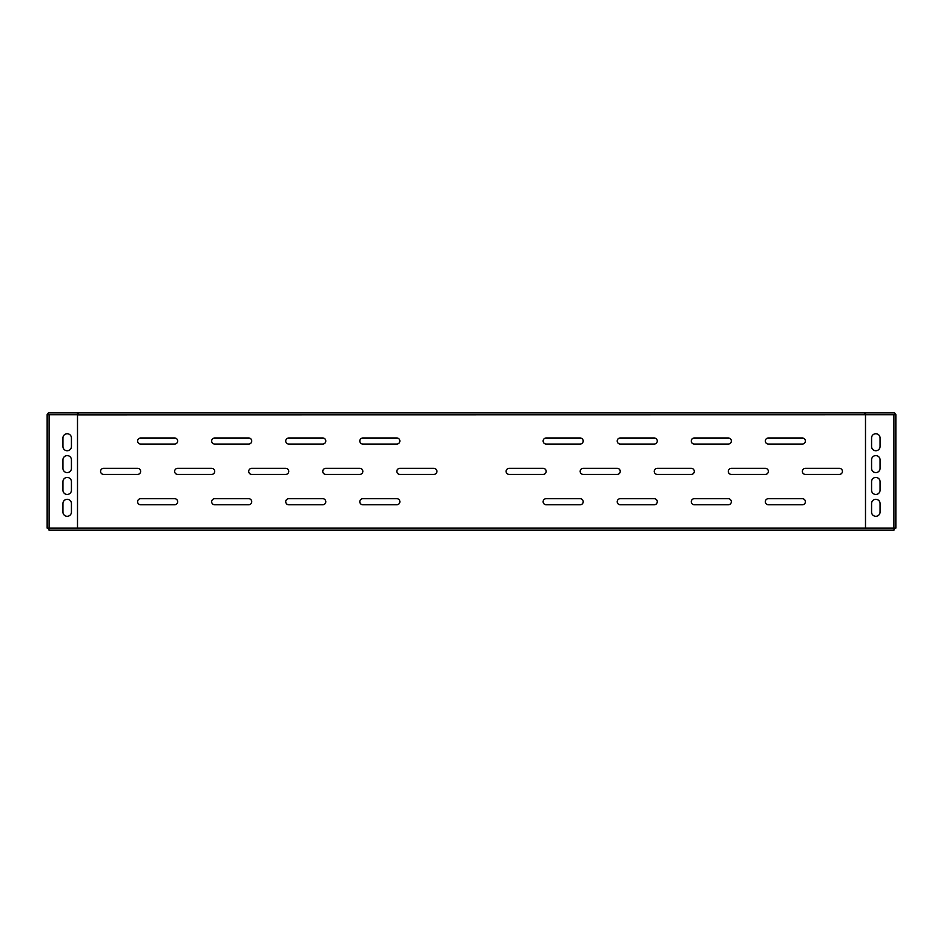<?xml version="1.0" encoding="UTF-8"?>
<svg xmlns="http://www.w3.org/2000/svg" width="943" height="943" viewBox="0 0 943 943"><rect width="100%" height="100%" fill="white"/><g stroke="black" fill="none" stroke-linecap="round" stroke-linejoin="round"><path stroke-width="1.41" d="M399.867 468.341A3.041 3.041 0 0 0 396.826 471.382A3.041 3.041 0 0 0 399.867 474.412L433.863 474.412A3.041 3.041 0 0 0 436.892 471.382A3.041 3.041 0 0 0 433.863 468.341L399.867 468.341M325.795 468.341A3.041 3.041 0 0 0 322.765 471.382A3.041 3.041 0 0 0 325.795 474.412L359.802 474.412A3.041 3.041 0 0 0 362.831 471.382A3.041 3.041 0 0 0 359.802 468.341L325.795 468.341M251.734 468.341A3.041 3.041 0 0 0 248.704 471.382A3.041 3.041 0 0 0 251.734 474.412L285.729 474.412A3.041 3.041 0 0 0 288.77 471.382A3.041 3.041 0 0 0 285.729 468.341L251.734 468.341M177.673 468.341A3.041 3.041 0 0 0 174.632 471.382A3.041 3.041 0 0 0 177.673 474.412L211.668 474.412A3.041 3.041 0 0 0 214.709 471.382A3.041 3.041 0 0 0 211.668 468.341L177.673 468.341M103.612 468.341A3.041 3.041 0 0 0 100.571 471.382A3.041 3.041 0 0 0 103.612 474.412L137.607 474.412A3.041 3.041 0 0 0 140.637 471.382A3.041 3.041 0 0 0 137.607 468.341L103.612 468.341M359.802 441.029A3.041 3.041 0 0 1 362.831 437.988L396.826 437.988A3.041 3.041 0 0 1 399.867 441.029A3.041 3.041 0 0 1 396.826 444.059L362.831 444.059A3.041 3.041 0 0 1 359.802 441.029M285.729 441.029A3.041 3.041 0 0 1 288.77 437.988L322.765 437.988A3.041 3.041 0 0 1 325.795 441.029A3.041 3.041 0 0 1 322.765 444.059L288.77 444.059A3.041 3.041 0 0 1 285.729 441.029M211.668 441.029A3.041 3.041 0 0 1 214.709 437.988L248.704 437.988A3.041 3.041 0 0 1 251.734 441.029A3.041 3.041 0 0 1 248.704 444.059L214.709 444.059A3.041 3.041 0 0 1 211.668 441.029M137.607 441.029A3.041 3.041 0 0 1 140.637 437.988L174.632 437.988A3.041 3.041 0 0 1 177.673 441.029A3.041 3.041 0 0 1 174.632 444.059L140.637 444.059A3.041 3.041 0 0 1 137.607 441.029M359.802 501.735A3.041 3.041 0 0 1 362.831 498.694L396.826 498.694A3.041 3.041 0 0 1 399.867 501.735A3.041 3.041 0 0 1 396.826 504.764L362.831 504.764A3.041 3.041 0 0 1 359.802 501.735M285.729 501.735A3.041 3.041 0 0 1 288.77 498.694L322.765 498.694A3.041 3.041 0 0 1 325.795 501.735A3.041 3.041 0 0 1 322.765 504.764L288.77 504.764A3.041 3.041 0 0 1 285.729 501.735M211.668 501.735A3.041 3.041 0 0 1 214.709 498.694L248.704 498.694A3.041 3.041 0 0 1 251.734 501.735A3.041 3.041 0 0 1 248.704 504.764L214.709 504.764A3.041 3.041 0 0 1 211.668 501.735M137.607 501.735A3.041 3.041 0 0 1 140.637 498.694L174.632 498.694A3.041 3.041 0 0 1 177.673 501.735A3.041 3.041 0 0 1 174.632 504.764L140.637 504.764A3.041 3.041 0 0 1 137.607 501.735M506.108 471.382A3.041 3.041 0 0 1 509.137 468.341L543.133 468.341A3.041 3.041 0 0 1 546.174 471.382A3.041 3.041 0 0 1 543.133 474.412L509.137 474.412A3.041 3.041 0 0 1 506.108 471.382M580.169 471.382A3.041 3.041 0 0 1 583.198 468.341L617.205 468.341A3.041 3.041 0 0 1 620.235 471.382A3.041 3.041 0 0 1 617.205 474.412L583.198 474.412A3.041 3.041 0 0 1 580.169 471.382M654.23 471.382A3.041 3.041 0 0 1 657.271 468.341L691.266 468.341A3.041 3.041 0 0 1 694.296 471.382A3.041 3.041 0 0 1 691.266 474.412L657.271 474.412A3.041 3.041 0 0 1 654.23 471.382M728.291 471.382A3.041 3.041 0 0 1 731.332 468.341L765.327 468.341A3.041 3.041 0 0 1 768.368 471.382A3.041 3.041 0 0 1 765.327 474.412L731.332 474.412A3.041 3.041 0 0 1 728.291 471.382M802.363 471.382A3.041 3.041 0 0 1 805.393 468.341L839.388 468.341A3.041 3.041 0 0 1 842.429 471.382A3.041 3.041 0 0 1 839.388 474.412L805.393 474.412A3.041 3.041 0 0 1 802.363 471.382M546.174 437.988A3.041 3.041 0 0 0 543.133 441.029A3.041 3.041 0 0 0 546.174 444.059L580.169 444.059A3.041 3.041 0 0 0 583.198 441.029A3.041 3.041 0 0 0 580.169 437.988L546.174 437.988M620.235 437.988A3.041 3.041 0 0 0 617.205 441.029A3.041 3.041 0 0 0 620.235 444.059L654.23 444.059A3.041 3.041 0 0 0 657.271 441.029A3.041 3.041 0 0 0 654.23 437.988L620.235 437.988M694.296 437.988A3.041 3.041 0 0 0 691.266 441.029A3.041 3.041 0 0 0 694.296 444.059L728.291 444.059A3.041 3.041 0 0 0 731.332 441.029A3.041 3.041 0 0 0 728.291 437.988L694.296 437.988M768.368 437.988A3.041 3.041 0 0 0 765.327 441.029A3.041 3.041 0 0 0 768.368 444.059L802.363 444.059A3.041 3.041 0 0 0 805.393 441.029A3.041 3.041 0 0 0 802.363 437.988L768.368 437.988M546.174 498.694A3.041 3.041 0 0 0 543.133 501.735A3.041 3.041 0 0 0 546.174 504.764L580.169 504.764A3.041 3.041 0 0 0 583.198 501.735A3.041 3.041 0 0 0 580.169 498.694L546.174 498.694M620.235 498.694A3.041 3.041 0 0 0 617.205 501.735A3.041 3.041 0 0 0 620.235 504.764L654.23 504.764A3.041 3.041 0 0 0 657.271 501.735A3.041 3.041 0 0 0 654.23 498.694L620.235 498.694M694.296 498.694A3.041 3.041 0 0 0 691.266 501.735A3.041 3.041 0 0 0 694.296 504.764L728.291 504.764A3.041 3.041 0 0 0 731.332 501.735A3.041 3.041 0 0 0 728.291 498.694L694.296 498.694M768.368 498.694A3.041 3.041 0 0 0 765.327 501.735A3.041 3.041 0 0 0 768.368 504.764L802.363 504.764A3.041 3.041 0 0 0 805.393 501.735A3.041 3.041 0 0 0 802.363 498.694L768.368 498.694M47.15 468.164L47.15 414.743A1.945 1.945 0 0 1 49.095 412.916L77.503 412.916L77.503 414.743L864.884 414.743L864.884 412.916L78.116 412.916L78.116 414.861L895.85 414.743L895.85 528.139L77.503 528.139L77.503 414.743L47.15 414.743L47.15 528.139L77.503 528.139M47.15 472.408L47.15 508.713M880.067 437.988A4.255 4.255 0 0 0 875.811 433.745A4.255 4.255 0 0 0 871.568 437.988A4.255 4.255 0 0 1 875.811 433.745A4.255 4.255 0 0 1 880.067 437.988L880.067 446.487A4.255 4.255 0 0 1 875.811 450.742A4.255 4.255 0 0 1 871.568 446.487A4.255 4.255 0 0 0 875.811 450.742A4.255 4.255 0 0 0 880.067 446.487M880.067 459.842A4.255 4.255 0 0 0 875.811 455.599A4.255 4.255 0 0 0 871.568 459.842A4.255 4.255 0 0 1 875.811 455.599A4.255 4.255 0 0 1 880.067 459.842L880.067 468.341A4.255 4.255 0 0 1 875.811 472.596A4.255 4.255 0 0 1 871.568 468.341A4.255 4.255 0 0 0 875.811 472.596A4.255 4.255 0 0 0 880.067 468.341M71.432 437.988A4.255 4.255 0 0 0 67.189 433.745A4.255 4.255 0 0 0 62.933 437.988A4.255 4.255 0 0 1 67.189 433.745A4.255 4.255 0 0 1 71.432 437.988L71.432 446.487A4.255 4.255 0 0 1 67.189 450.742A4.255 4.255 0 0 1 62.933 446.487A4.255 4.255 0 0 0 67.189 450.742A4.255 4.255 0 0 0 71.432 446.487M71.432 459.842A4.255 4.255 0 0 0 67.189 455.599A4.255 4.255 0 0 0 62.933 459.842A4.255 4.255 0 0 1 67.189 455.599A4.255 4.255 0 0 1 71.432 459.842L71.432 468.341A4.255 4.255 0 0 1 67.189 472.596A4.255 4.255 0 0 1 62.933 468.341A4.255 4.255 0 0 0 67.189 472.596A4.255 4.255 0 0 0 71.432 468.341M880.067 503.55A4.255 4.255 0 0 0 875.811 499.307A4.255 4.255 0 0 0 871.568 503.55A4.255 4.255 0 0 1 875.811 499.307A4.255 4.255 0 0 1 880.067 503.55L880.067 512.049A4.255 4.255 0 0 1 875.811 516.304A4.255 4.255 0 0 1 871.568 512.049A4.255 4.255 0 0 0 875.811 516.304A4.255 4.255 0 0 0 880.067 512.049M71.432 503.55A4.255 4.255 0 0 0 67.189 499.307A4.255 4.255 0 0 0 62.933 503.55A4.255 4.255 0 0 1 67.189 499.307A4.255 4.255 0 0 1 71.432 503.55L71.432 512.049A4.255 4.255 0 0 1 67.189 516.304A4.255 4.255 0 0 1 62.933 512.049A4.255 4.255 0 0 0 67.189 516.304A4.255 4.255 0 0 0 71.432 512.049M71.432 481.696A4.255 4.255 0 0 0 67.189 477.453A4.255 4.255 0 0 0 62.933 481.696A4.255 4.255 0 0 1 67.189 477.453A4.255 4.255 0 0 1 71.432 481.696L71.432 490.195A4.255 4.255 0 0 1 67.189 494.45A4.255 4.255 0 0 1 62.933 490.195A4.255 4.255 0 0 0 67.189 494.45A4.255 4.255 0 0 0 71.432 490.195M880.067 481.696A4.255 4.255 0 0 0 875.811 477.453A4.255 4.255 0 0 0 871.568 481.696A4.255 4.255 0 0 1 875.811 477.453A4.255 4.255 0 0 1 880.067 481.696L880.067 490.195A4.255 4.255 0 0 1 875.811 494.45A4.255 4.255 0 0 1 871.568 490.195A4.255 4.255 0 0 0 875.811 494.45A4.255 4.255 0 0 0 880.067 490.195M865.497 528.139L865.497 412.916L893.905 412.916A1.945 1.945 0 0 1 895.85 414.743L895.85 528.139M894.023 528.139L894.023 530.084L48.977 530.084L48.977 528.139M894.023 528.257L48.977 528.257M62.933 490.195L62.933 481.696M62.933 512.049L62.933 503.55M62.933 468.341L62.933 459.842M62.933 446.487L62.933 437.988M871.568 490.195L871.568 481.696M871.568 512.049L871.568 503.55M871.568 468.341L871.568 459.842M871.568 446.487L871.568 437.988M49.095 528.139L49.095 414.743M893.905 414.743L893.905 528.139"/></g></svg>

